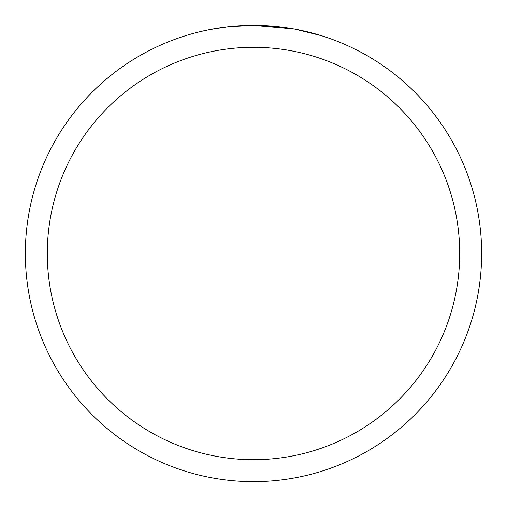 <?xml version="1.0" encoding="UTF-8"?>
<svg xmlns="http://www.w3.org/2000/svg" width="507" height="507" viewBox="0 0 507 507"><rect width="100%" height="100%" fill="white"/><g stroke="black" fill="none" stroke-linecap="round" stroke-linejoin="round"><path stroke-width="0.76" d="M294.028 28.981L253.5 25.35L274.598 26.326M277.823 26.649L282.557 27.207M253.5 25.35A228.15 228.15 0 0 1 481.65 253.5A228.15 228.15 0 0 1 253.5 481.65A228.15 228.15 0 0 1 25.35 253.5A228.15 228.15 0 0 1 253.5 25.35L228.841 26.687L253.5 25.35M295.106 29.178L321.299 35.655M253.5 47.303A206.197 206.197 0 0 1 459.697 253.5A206.197 206.197 0 0 1 253.5 459.697A206.197 206.197 0 0 1 47.303 253.5A206.197 206.197 0 0 1 253.5 47.303M227.77 26.808L210.113 29.514M201.019 31.466L208.415 29.85"/></g></svg>
